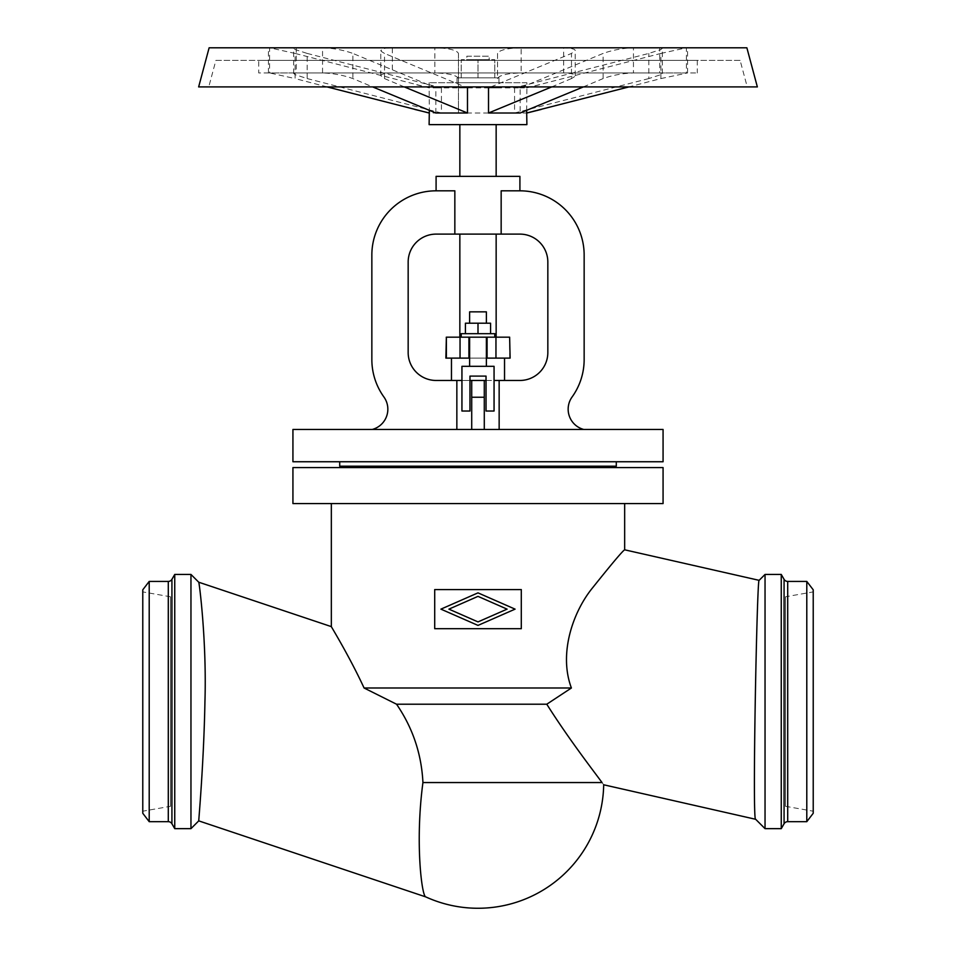 <?xml version="1.0" encoding="UTF-8"?>
<svg xmlns="http://www.w3.org/2000/svg" width="956" height="956" viewBox="0 0 956 956"><rect width="100%" height="100%" fill="white"/><g stroke="black" fill="none" stroke-linecap="round" stroke-linejoin="round"><path stroke-width="0.72" stroke-dasharray="4.78 3.58" d="M198.74 820.869C198.489 822.435 203.795 763.641 204.943 701.549C206.819 640.508 199.111 581.427 198.74 582.216M546.784 704.213L571.401 687.997C558.459 653.474 572.991 611.565 592.863 587.462C612.139 563.359 622.738 550.799 624.662 549.808C622.738 550.799 612.139 563.359 592.863 587.462C572.991 611.565 558.459 653.474 571.401 687.997L364.081 687.997C349.358 656.175 331.135 626.562 331.338 626.622C331.135 626.562 349.358 656.175 364.081 687.997L396.549 704.213C412.717 727.803 421.512 753.914 422.934 782.558C414.964 842.033 421.787 896.477 425.755 896.895C421.787 896.477 414.964 842.033 422.934 782.558L602.029 782.558C604.252 785.545 604.252 785.545 602.029 782.558C594.333 771.97 568.629 738.892 546.784 704.213L396.549 704.213M170.503 806.302L170.503 596.783L170.503 806.302L142.779 811.19L142.779 591.895L142.779 811.19M170.503 596.783L142.779 591.895M149.208 581.427L149.208 821.67M174.745 574.437L174.745 828.649M663.07 467.58L292.93 467.58M663.07 503.561L292.93 503.561M624.662 503.561L331.338 503.561L624.662 503.561M759.136 580.34C757.104 573.875 752.061 824.909 755.67 819.292M765.039 574.437L765.039 828.649M781.255 574.437L781.255 828.649M785.497 596.783L785.497 806.302L785.497 596.783L813.221 591.895L813.221 811.19L813.221 591.895M785.497 806.302L813.221 811.19M813.221 589.804L813.221 813.281M614.182 467.58L341.818 467.58L614.182 467.58M521.295 589.577L521.295 628.69L434.705 628.69L434.705 589.577L521.295 589.577M142.779 589.804L142.779 813.281M478 596.365L507.086 609.139L478 621.902L448.914 609.139L478 596.365M478 625.403L515.081 609.139L478 592.863L440.919 609.139L478 625.403M614.182 466.193L341.818 466.193L614.182 466.193M616.285 466.193L339.715 466.193M616.285 461.748L339.715 461.748L616.285 461.748M663.07 461.748L292.93 461.748M663.07 429.459L292.93 429.459M471.714 429.459L471.714 380.464L471.714 429.459L499.151 429.459L456.849 429.459L471.714 429.459L471.714 380.464L436.091 380.464A27.939 27.939 0 0 1 408.164 352.537L408.164 262.052A27.939 27.939 0 0 1 436.091 234.112L454.841 234.112L454.841 190.818L436.091 190.818A64.255 64.255 0 0 0 371.848 255.061L371.848 359.516A64.255 64.255 0 0 0 383.906 396.979A20.948 20.948 0 0 1 372.243 429.459L456.849 429.459L372.243 429.459M499.151 429.459L583.758 429.459L499.151 429.459L499.151 380.464L471.714 380.464M484.286 397.23L484.286 429.459L484.286 397.23L471.714 397.23M484.286 429.459L484.286 380.464L451.459 380.464L484.286 380.464M583.758 429.459A20.948 20.948 0 0 1 572.094 396.979A64.255 64.255 0 0 0 584.152 359.516L584.152 255.061A64.255 64.255 0 0 0 519.909 190.818L501.159 190.818L501.159 234.112L454.841 234.112M486.03 380.464L494.061 380.464M519.909 176.358L436.091 176.358M496.152 176.358L459.848 176.358L496.152 176.358M459.848 124.627L496.152 124.627L459.848 124.627M526.887 124.627L429.113 124.627M526.887 82.718L429.113 82.718L526.887 82.718L526.887 87.868L660.907 53.428L660.907 78.571L628.905 86.912M429.113 82.718L429.34 110.442M458.45 53.428L458.45 113.011L458.45 53.428C456.765 50.071 448.902 48.194 434.861 47.8L687.591 47.8L659.736 47.8L662.281 48.242L660.966 49.485L648.813 53.428L514.567 87.868L526.887 87.868L526.66 110.442M488.516 87.868L520.16 87.868L520.16 113.011M435.84 113.011L435.84 87.868L467.484 87.868M457.052 82.718L498.948 82.718L457.052 82.718L457.052 77.83L498.948 77.83L457.052 77.83M498.948 77.83L498.948 82.718M461.234 77.83L494.766 77.83L461.234 77.83L461.234 59.678L494.766 59.678L461.234 59.678L461.234 77.83M494.766 77.83L494.766 59.678L494.766 77.83M478 77.83L478 59.678L478 77.83M489.173 59.678L466.827 59.678L489.173 59.678L489.173 56.177L466.827 56.177L466.827 59.678M466.827 56.177L489.173 56.177M327.095 86.912L295.093 78.571L295.093 53.428L429.34 87.868M458.45 78.571C456.765 75.213 448.902 73.325 434.861 72.943L296.264 72.943L296.264 47.8L293.719 48.242L295.034 49.485L307.187 53.428L307.187 78.571L295.034 74.628L293.719 73.385L296.264 72.943L269.616 72.943L295.093 78.571M307.187 78.571L441.433 113.011L429.113 113.011M521.139 47.8L434.861 47.8L434.861 72.943L521.139 72.943C507.098 73.325 499.235 75.213 497.55 78.571L497.55 53.428C499.235 50.071 507.098 48.194 521.139 47.8L659.736 47.8L659.736 72.943L521.139 72.943L521.139 47.8M497.55 87.868L458.45 87.868M295.093 53.428L269.616 47.8L269.616 72.943L268.409 72.943L322.554 72.943C333.369 73.325 343.479 75.213 352.872 78.571L372.649 86.912M660.907 78.571L687.591 72.943L563.658 72.943L563.658 47.8L570.613 48.242L574.604 49.485L575.225 50.489L571.485 53.428L571.485 78.571L574.867 76.468L574.592 74.628L570.613 73.385L563.658 72.943L322.554 72.943L322.554 47.8C333.369 48.194 343.479 50.071 352.872 53.428L352.872 78.571M746.875 47.8L209.125 47.8M757.355 86.912L198.645 86.912M208.767 86.912L747.233 86.912L208.767 86.912L215.877 60.371L740.123 60.371L747.233 86.912M740.123 60.371L215.877 60.371M258.706 60.371L697.294 60.371L258.706 60.371L258.706 72.943L697.294 72.943L258.706 72.943M697.294 60.371L697.294 72.943M660.907 53.428L686.384 47.8L686.384 72.943L659.736 72.943L662.281 73.385L660.966 74.628L648.813 78.571L648.813 53.428M497.55 53.428L497.55 78.571M458.45 113.011L497.55 113.011M583.351 86.912L603.128 78.571C612.521 75.213 622.631 73.325 633.446 72.943L633.446 47.8C622.631 48.194 612.521 50.071 603.128 53.428L520.16 87.868M490.966 86.912L571.485 53.428M571.485 78.571L551.708 86.912M526.66 87.868L541.275 84.283M514.567 87.868L514.567 113.011L648.813 78.571M404.292 86.912L384.515 78.571L380.775 75.62L381.396 74.628L385.388 73.385L392.342 72.943L392.342 47.8L385.388 48.242L381.408 49.485L381.133 51.325L384.515 53.428L465.034 86.912M435.84 87.868L352.872 53.428M307.187 53.428L441.433 87.868L429.113 87.868L414.725 84.283M441.433 87.868L441.433 113.011M456.849 429.459L456.849 380.464M454.841 190.818L436.091 190.818L454.841 190.818M496.152 234.112L459.848 234.112L496.152 234.112M501.159 234.112L519.909 234.112A27.939 27.939 0 0 1 547.836 262.052L547.836 352.537A27.939 27.939 0 0 1 519.909 380.464L499.151 380.464M496.152 337.169L459.848 337.169L496.152 337.169M445.878 337.169L510.122 337.169M487.082 337.169L468.918 337.169L487.082 337.169L487.082 358.118L487.082 337.169L487.082 358.118L468.918 358.118L468.918 337.169L468.918 358.118L460.039 358.118L460.039 337.169M469.623 358.118L486.377 358.118M460.039 358.118L445.878 358.118M486.377 337.169L469.623 337.169L486.377 337.169L469.623 337.169L486.377 337.169L486.377 366.315L469.623 366.315L486.377 366.315M469.623 337.169L469.623 366.315M494.061 366.315L461.939 366.315L461.939 411.02L469.97 411.02L469.97 376.102L486.03 376.102L486.03 411.02L494.061 411.02L494.061 366.315L461.939 366.315L461.939 411.02L469.97 411.02L469.97 376.102L486.03 376.102L486.03 411.02L494.061 411.02L494.061 366.315L461.939 366.315L461.939 411.02L469.97 411.02L469.97 376.102L486.03 376.102L486.03 411.02L494.061 411.02L494.061 366.315M468.918 337.169L468.918 358.118M510.122 358.118L495.961 358.118L495.961 337.169M495.961 358.118L487.082 358.118M494.766 337.169L494.766 333.68L461.234 333.68L494.766 333.68L461.234 333.68L461.234 337.169M465.429 333.68L465.429 323.2L465.429 333.68L490.571 333.68L465.429 333.68L465.429 323.2L490.571 323.2L478 323.2L490.571 323.2L490.571 333.68L490.571 323.2L490.571 333.68L478 333.68L478 323.2L478 333.68L490.571 333.68M486.377 323.2L469.623 323.2L486.377 323.2L469.623 323.2L486.377 323.2L486.377 311.847L469.623 311.847L469.623 323.2M469.623 311.847L486.377 311.847L469.623 311.847M504.541 358.118L451.459 358.118L504.541 358.118M461.939 380.464L469.97 380.464M478 333.68L478 323.2M519.909 190.818L501.159 190.818L519.909 190.818M514.567 113.011L526.887 113.011M190.961 574.437L190.961 828.649M806.792 581.427L806.792 821.67M168.292 581.427L168.292 821.67M171.925 579.324L171.925 823.761M784.075 579.324L784.075 823.761M603.128 78.571L603.128 53.428M384.515 78.571L384.515 53.428M446.368 337.169L446.368 358.118M509.632 358.118L509.632 337.169M787.708 581.427L787.708 821.67M575.225 75.62L575.225 50.489M662.329 73.528L662.329 48.386M687.591 72.943L687.591 47.8M380.775 75.62L380.775 50.489M293.671 73.528L293.671 48.386M268.409 72.943L268.409 47.8"/><path stroke-width="1.43" d="M331.338 503.561L331.338 626.622L198.74 582.216C199.111 581.427 206.819 640.508 204.943 701.549C203.795 763.641 198.489 822.435 198.74 820.869L190.961 828.649L190.961 574.437L174.745 574.437L171.925 579.324A4.194 4.194 0 0 1 168.292 581.427L149.208 581.427L149.208 821.67L168.292 821.67L168.292 581.427M806.792 821.67L806.792 581.427L813.221 589.804L813.221 813.281L806.792 821.67L787.708 821.67A4.194 4.194 0 0 0 784.075 823.761L781.255 828.649L765.039 828.649L755.67 819.292L603.69 784.78A125.714 125.714 0 0 1 425.755 896.895L198.74 820.869M168.292 821.67A4.194 4.194 0 0 1 171.925 823.761L174.745 828.649L174.745 574.437M174.745 828.649L190.961 828.649M198.74 582.216L190.961 574.437M149.208 821.67L142.779 813.281L142.779 589.804L149.208 581.427M663.07 467.58L663.07 503.561L292.93 503.561L292.93 467.58L663.07 467.58M624.662 503.561L624.662 549.808L759.136 580.34L765.039 574.437L781.255 574.437L784.075 579.324A4.194 4.194 0 0 0 787.708 581.427L806.792 581.427M396.549 704.213C412.717 727.803 421.512 753.914 422.934 782.558C414.964 842.033 421.787 896.477 425.755 896.895C421.787 896.477 414.964 842.033 422.934 782.558L602.029 782.558C604.252 785.545 604.252 785.545 602.029 782.558C594.333 771.97 568.629 738.892 546.784 704.213L571.401 687.997C558.459 653.474 572.991 611.565 592.863 587.462C612.139 563.359 622.738 550.799 624.662 549.808C622.738 550.799 612.139 563.359 592.863 587.462C572.991 611.565 558.459 653.474 571.401 687.997L364.081 687.997C349.358 656.175 331.135 626.562 331.338 626.622C331.135 626.562 349.358 656.175 364.081 687.997L396.549 704.213L546.784 704.213M521.295 628.69L521.295 589.577L434.705 589.577L434.705 628.69L521.295 628.69M507.086 609.139L478 596.365L448.914 609.139L478 621.902L507.086 609.139M515.081 609.139L478 625.403L440.919 609.139L478 592.863L515.081 609.139M614.182 466.193L614.182 467.58M341.818 466.193L341.818 467.58M339.715 461.748L339.715 466.193L616.285 466.193L616.285 461.748M292.93 461.748L663.07 461.748L663.07 429.459L292.93 429.459L292.93 461.748M583.758 429.459A20.948 20.948 0 0 1 572.094 396.979A64.255 64.255 0 0 0 584.152 359.516L584.152 255.061A64.255 64.255 0 0 0 519.909 190.818L501.159 190.818L501.159 234.112L436.091 234.112A27.939 27.939 0 0 0 408.164 262.052L408.164 352.537A27.939 27.939 0 0 0 436.091 380.464L461.939 380.464M499.151 429.459L499.151 380.464L519.909 380.464A27.939 27.939 0 0 0 547.836 352.537L547.836 262.052A27.939 27.939 0 0 0 519.909 234.112L501.159 234.112M469.97 380.464L486.03 380.464M494.061 380.464L499.151 380.464M519.909 190.818L519.909 176.358L436.091 176.358L436.091 190.818A64.255 64.255 0 0 0 371.848 255.061L371.848 359.516A64.255 64.255 0 0 0 383.906 396.979A20.948 20.948 0 0 1 372.243 429.459M459.848 124.627L459.848 176.358M496.152 124.627L496.152 176.358M429.34 110.442L429.113 124.627L526.887 124.627L526.66 110.442M583.351 86.912L520.16 113.011L488.516 113.011L488.516 87.868L490.966 86.912M465.034 86.912L467.484 87.868L467.484 113.011L435.84 113.011L372.649 86.912M429.113 113.011L327.095 86.912M209.125 47.8L746.875 47.8L757.355 86.912L198.645 86.912L209.125 47.8M551.708 86.912L488.516 113.011M628.905 86.912L526.66 113.011M526.887 113.011L541.275 109.414M467.484 113.011L404.292 86.912M429.34 113.011L414.725 109.414M496.152 234.112L496.152 337.169M459.848 234.112L459.848 337.169M495.961 337.169L487.082 337.169L487.082 358.118L495.961 358.118L495.961 337.169L509.632 337.169L510.122 358.118L509.632 337.169M446.368 337.169L445.878 358.118L460.039 358.118L460.039 337.169L446.368 337.169L446.368 358.118M460.039 358.118L468.918 358.118L468.918 337.169L460.039 337.169M468.918 358.118L469.623 358.118M486.377 358.118L487.082 358.118M495.961 358.118L509.632 358.118M504.541 358.118L504.541 380.464M451.459 358.118L451.459 380.464M468.918 337.169L487.082 337.169M469.623 337.169L469.623 366.315M486.377 337.169L486.377 366.315M494.061 366.315L461.939 366.315L461.939 411.02L469.97 411.02L469.97 376.102L486.03 376.102L486.03 411.02L494.061 411.02L494.061 366.315M461.234 337.169L461.234 333.68L494.766 333.68L494.766 337.169M490.571 333.68L490.571 323.2L465.429 323.2L465.429 333.68M486.377 323.2L486.377 311.847L469.623 311.847L469.623 323.2M478 333.68L478 323.2M436.091 190.818L454.841 190.818L454.841 234.112M456.849 380.464L456.849 429.459M471.714 380.464L471.714 429.459M484.286 380.464L484.286 429.459M755.67 819.292C752.061 824.909 757.104 573.875 759.136 580.34M781.255 828.649L781.255 574.437M765.039 828.649L765.039 574.437M171.925 823.761L171.925 579.324M787.708 821.67L787.708 581.427M784.075 823.761L784.075 579.324M484.286 397.23L471.714 397.23"/></g></svg>
